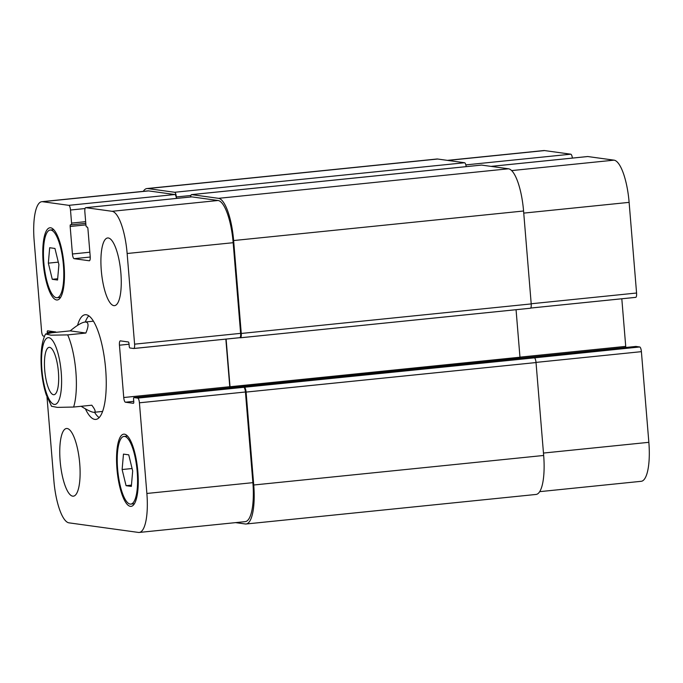 <?xml version="1.0" encoding="UTF-8"?>
<svg xmlns="http://www.w3.org/2000/svg" width="683" height="683" viewBox="0 0 683 683"><rect width="100%" height="100%" fill="white"/><g stroke="black" fill="none" stroke-linecap="round" stroke-linejoin="round"><path stroke-width="1.02" d="M53.513 394.714A23.811 6.745 84.2 0 1 44.779 370.903A23.811 6.745 84.2 0 1 49.15 347.348A23.811 6.745 84.2 0 1 58.268 370.357A23.811 6.745 84.2 0 1 53.974 394.723A23.811 6.745 84.2 0 1 53.513 394.714M51.498 406.257L57.321 407.384L73.619 407.051L91.795 405.207C95.219 409.672 95.996 412.037 94.143 412.293C92.145 412.43 87.808 410.432 81.132 406.291M85.862 333.039L67.685 334.892L51.003 335.182L45.582 333.996L52.01 332.732L70.187 330.879L85.862 333.039C89.021 325.467 88.713 321.804 84.948 322.052C81.798 322.436 76.872 325.373 70.187 330.879M85.324 322.009A52.608 14.898 84.2 0 1 88.79 315.828M99.155 417.612A52.608 14.898 84.2 0 1 94.519 412.25M77.555 325.373A52.608 14.898 84.2 0 1 85.179 314.726A52.608 14.898 84.2 0 1 105.327 365.559A52.608 14.898 84.2 0 1 95.842 419.413A52.608 14.898 84.2 0 1 85.384 408.818M84.948 322.052L92.837 321.241A45.351 12.84 84.2 0 1 93.451 321.232M102.638 411.371A45.351 12.84 84.2 0 1 102.032 411.482L94.143 412.293M539.707 491.649L641.235 481.302A40.818 11.56 -95.8 0 0 648.85 442.319L641.397 351.66A4.533 1.281 -95.8 0 0 639.723 346.973L635.933 346.443A1.81 0.512 -95.8 0 0 635.899 346.443A1.81 0.512 -95.8 0 0 635.864 346.452M572.388 158.089A4.533 1.281 -95.8 0 0 570.8 154.196L544.547 150.567A40.818 11.56 -95.8 0 0 543.745 150.559L447.416 160.368M530.691 308.05L635.642 297.353A4.533 1.281 -95.8 0 0 635.728 297.361A4.533 1.281 -95.8 0 0 636.573 293.024L629.12 202.364A40.818 11.56 -95.8 0 0 614.034 160.155L587.781 156.535A4.533 1.281 -95.8 0 0 587.687 156.535A4.533 1.281 -95.8 0 0 587.602 156.552M625.85 347.468A4.533 1.281 84.2 0 1 625.722 346.375L621.812 298.778M113.865 305.634A34.013 9.63 84.2 0 1 101.391 271.621A34.013 9.63 84.2 0 1 107.641 237.966A34.013 9.63 84.2 0 1 120.669 270.827A34.013 9.63 84.2 0 1 114.531 305.642A34.013 9.63 84.2 0 1 113.865 305.634M72.714 496.165A34.013 9.63 84.2 0 1 60.241 462.143A34.013 9.63 84.2 0 1 66.49 428.497A34.013 9.63 84.2 0 1 79.518 461.358A34.013 9.63 84.2 0 1 73.38 496.174A34.013 9.63 84.2 0 1 72.714 496.165M48.339 263.151L49.68 247.733L54.956 248.458L58.9 264.611L57.56 280.03L52.275 279.304L48.339 263.151L58.294 262.135M52.275 279.304L57.671 278.749M122.12 469.528L123.469 454.11L128.746 454.835L132.681 470.988L131.341 486.407L126.065 485.681L122.12 469.528L132.075 468.521M126.065 485.681L131.452 485.135M56.399 297.711A34.013 9.63 -95.8 0 0 57.065 297.72A34.013 9.63 -95.8 0 0 63.203 262.904A34.013 9.63 -95.8 0 0 50.175 230.043A34.013 9.63 -95.8 0 0 43.925 263.689A34.013 9.63 -95.8 0 0 56.399 297.711M56.587 299.965A36.284 10.271 84.2 0 1 43.277 263.681A36.284 10.271 84.2 0 1 49.944 227.781A36.284 10.271 84.2 0 1 63.835 262.835A36.284 10.271 84.2 0 1 57.295 299.974A36.284 10.271 84.2 0 1 56.587 299.965M130.18 504.088A34.013 9.63 -95.8 0 0 130.846 504.097A34.013 9.63 -95.8 0 0 136.984 469.281A34.013 9.63 -95.8 0 0 123.956 436.42A34.013 9.63 -95.8 0 0 117.707 470.075A34.013 9.63 -95.8 0 0 130.18 504.088M130.368 506.342A36.284 10.271 84.2 0 1 117.058 470.058A36.284 10.271 84.2 0 1 123.725 434.166A36.284 10.271 84.2 0 1 137.624 469.221A36.284 10.271 84.2 0 1 131.076 506.359A36.284 10.271 84.2 0 1 130.368 506.342M47.007 397.036L53.88 480.636A40.818 11.56 -95.8 0 0 68.966 522.845L138.453 532.433A40.818 11.56 -95.8 0 0 139.255 532.441A40.818 11.56 -95.8 0 0 146.871 493.459L139.417 402.799A4.533 1.281 -95.8 0 0 137.744 398.112L133.953 397.583A1.81 0.512 -95.8 0 0 133.919 397.583A1.81 0.512 -95.8 0 0 133.578 399.316L133.766 401.57A1.81 0.512 84.2 0 1 133.424 403.303A1.81 0.512 84.2 0 1 133.39 403.303L125.424 402.21A4.533 1.281 84.2 0 1 123.743 397.515L119.448 345.197A4.533 1.281 84.2 0 1 120.293 340.868A4.533 1.281 84.2 0 1 120.379 340.868L128.344 341.97A1.81 0.512 84.2 0 1 129.019 343.839L129.207 346.093A1.81 0.512 -95.8 0 0 129.872 347.971L133.663 348.492A4.533 1.281 -95.8 0 0 133.748 348.501A4.533 1.281 -95.8 0 0 134.594 344.164L127.14 253.504A40.818 11.56 -95.8 0 0 112.055 211.295L85.802 207.675A4.533 1.281 -95.8 0 0 85.708 207.675A4.533 1.281 -95.8 0 0 84.863 212.003L85.938 225.083A1.81 0.512 -95.8 0 0 86.613 226.961L87.262 227.046A1.81 0.512 84.2 0 1 87.936 228.925L90.199 256.441A4.533 1.281 84.2 0 1 89.345 260.769A4.533 1.281 84.2 0 1 89.26 260.769L74.105 258.678A4.533 1.281 84.2 0 1 72.432 253.991L70.17 226.474A1.81 0.512 84.2 0 1 70.511 224.741A1.81 0.512 84.2 0 1 70.545 224.741L71.194 224.835A1.81 0.512 -95.8 0 0 71.237 224.835A1.81 0.512 -95.8 0 0 71.57 223.102L70.494 210.023A4.533 1.281 -95.8 0 0 68.821 205.335L42.568 201.707A40.818 11.56 -95.8 0 0 41.765 201.698A40.818 11.56 -95.8 0 0 34.15 240.681L41.603 331.34A4.533 1.281 -95.8 0 0 43.277 336.027L44.54 336.207M47.323 333.381L47.255 332.561A1.81 0.512 84.2 0 1 47.597 330.837A1.81 0.512 84.2 0 1 47.631 330.837L55.596 331.929A4.533 1.281 84.2 0 1 56.1 332.314M244.412 387.398A4.533 1.281 84.2 0 1 246.093 392.085L253.734 484.998A40.818 11.56 84.2 0 1 246.111 523.989L536.053 494.449A40.818 11.56 -95.8 0 0 543.668 455.467L536.027 362.553A4.533 1.281 -95.8 0 0 534.354 357.858L243.763 387.312A4.533 1.281 84.2 0 1 245.436 391.999L252.889 482.659A40.818 11.56 84.2 0 1 245.274 521.641L139.255 532.441M225.851 339.118L229.77 386.715A4.533 1.281 -95.8 0 0 229.898 387.807M191.641 196.892A4.533 1.281 84.2 0 1 191.735 196.866A4.533 1.281 84.2 0 1 191.821 196.875L218.073 200.495A40.818 11.56 84.2 0 1 233.168 242.704L240.621 333.364A4.533 1.281 84.2 0 1 239.776 337.692A4.533 1.281 84.2 0 1 239.682 337.692L133.834 348.475M41.765 201.698L147.793 190.89A40.818 11.56 84.2 0 1 148.587 190.907L174.839 194.527A4.533 1.281 84.2 0 1 176.436 198.429M226.107 339.084L230.026 386.749A4.533 1.281 -95.8 0 0 230.145 387.782M246.111 523.989A40.818 11.56 84.2 0 1 245.317 523.972L235.584 522.632M143.293 191.351A40.818 11.56 84.2 0 1 146.947 188.551A40.818 11.56 84.2 0 1 147.75 188.568L174.652 192.273A4.533 1.281 84.2 0 1 176.334 196.969L176.453 198.429M190.668 196.977A4.533 1.281 84.2 0 1 191.547 194.612A4.533 1.281 84.2 0 1 191.633 194.621L218.543 198.326A40.818 11.56 84.2 0 1 233.629 240.544L241.27 333.458A4.533 1.281 84.2 0 1 240.425 337.786A4.533 1.281 84.2 0 1 240.339 337.786L239.724 337.701M534.354 357.858L639.723 346.973M520.087 358.242A4.533 1.281 84.2 0 1 519.968 357.218L516.058 309.706M466.182 166.635A4.533 1.281 -95.8 0 0 464.594 162.742L437.683 159.028A40.818 11.56 -95.8 0 0 436.889 159.011L146.947 188.551M240.51 337.769L530.273 308.246A4.533 1.281 -95.8 0 0 530.358 308.246A4.533 1.281 -95.8 0 0 531.212 303.918L523.571 211.004A40.818 11.56 -95.8 0 0 508.476 168.786L481.575 165.081A4.533 1.281 -95.8 0 0 481.481 165.081A4.533 1.281 -95.8 0 0 481.395 165.098M41.902 369.708A33.561 9.502 -95.8 0 0 58.772 400.605A33.561 9.502 -95.8 0 0 54.017 342.798A33.561 9.502 -95.8 0 0 41.902 369.708M73.619 407.051A45.351 12.84 -95.8 0 0 67.685 334.892M252.889 482.659L146.871 493.459M245.436 391.999L139.417 402.799M243.763 387.312L137.744 398.112M229.77 386.715L123.743 397.515M133.748 401.356L125.424 402.21M129.053 344.215L119.448 345.197M240.621 333.364L134.594 344.164M233.168 242.704L127.14 253.504M218.073 200.495L112.055 211.295M191.821 196.875L85.802 207.675M90.233 257.039L74.105 258.678M89.849 252.215L72.432 253.991M85.068 208.537L70.494 210.023M174.839 194.527L68.821 205.335M148.587 190.907L42.568 201.707M543.472 453.051L648.85 442.319M536.018 362.4L641.397 351.66M519.959 357.149L625.722 346.375M531.195 303.764L636.573 293.024M523.741 213.105L629.12 202.364M511.627 170.588L614.034 160.155M491.051 166.387L587.781 156.535M465.84 164.885L570.8 154.196M447.826 160.428L544.547 150.567M54.691 331.81L47.255 332.561M437.683 159.028L147.75 188.568M464.594 162.742L174.652 192.273M190.907 195.483L176.334 196.969M85.657 221.668L71.57 223.102M71.237 224.835L85.793 223.35L71.271 224.827M85.921 224.869L70.17 226.474M481.575 165.081L191.633 194.621M508.476 168.786L218.543 198.326M523.571 211.004L233.629 240.544M531.212 303.918L241.27 333.458M519.968 357.218L230.026 386.749M133.919 397.583L635.899 346.443L133.953 397.583M536.027 362.553L246.093 392.085M543.668 455.467L253.734 484.998M45.582 333.996C41.689 341.432 40.297 353.273 41.398 369.529C42.175 378.766 43.772 387.167 46.196 394.714L51.524 406.291M57.065 297.72L60.625 297.361M50.175 230.043L53.726 229.676M130.846 504.097L134.406 503.738M123.956 436.42L127.508 436.061M133.748 348.501L239.776 337.692M85.708 207.675L191.735 196.866M530.674 308.059L635.728 297.361M491.009 166.379L587.687 156.535M481.481 165.081L191.547 194.612M530.358 308.246L240.425 337.786"/></g></svg>
